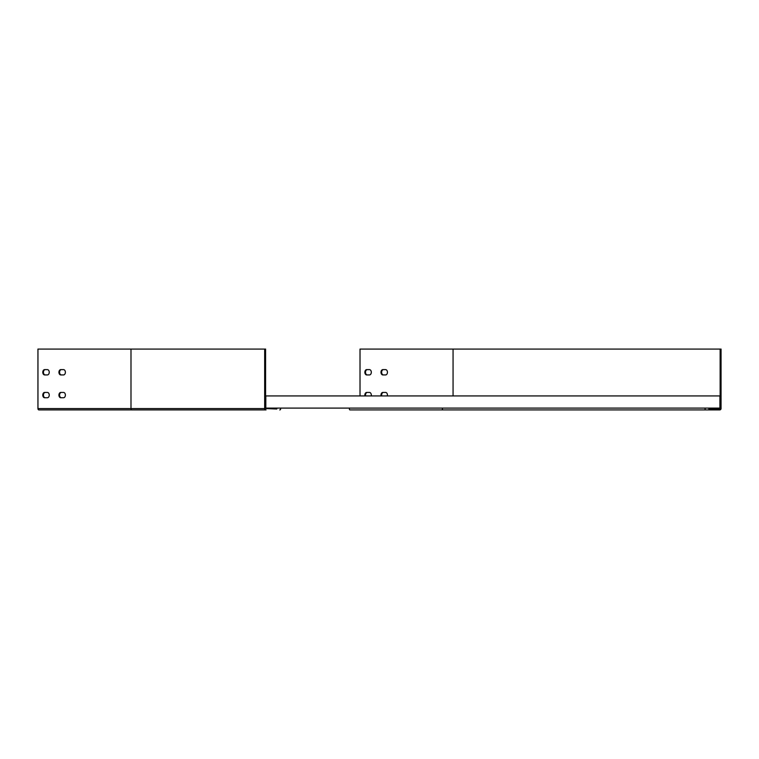 <?xml version="1.0" encoding="UTF-8"?>
<svg xmlns="http://www.w3.org/2000/svg" width="759" height="759" viewBox="0 0 759 759"><rect width="100%" height="100%" fill="white"/><g stroke="black" fill="none" stroke-linecap="round" stroke-linejoin="round"><path stroke-width="1.14" d="M279.729 409.926A0.911 0.911 0 0 0 280.64 409.016A0.911 0.911 0 0 0 279.729 408.095L276.836 408.095L276.836 409.016L265.584 408.56L265.584 349.074L37.95 349.074L37.95 408.56A1.366 0.968 90 0 0 38.918 409.926L266.039 409.926A1.366 1.366 0 0 1 264.673 408.56L130.994 408.56A1.366 0.968 90 0 0 131.962 409.926M264.673 349.074L264.673 408.56M44.677 374.937A2.666 1.879 90 0 1 42.789 372.271A2.666 1.879 90 0 1 44.677 369.614L47.362 369.614A2.666 1.879 90 0 1 49.24 372.271A2.666 1.879 90 0 1 47.362 374.937L44.677 374.937M60.805 374.937A2.666 1.879 90 0 1 58.927 372.271A2.666 1.879 90 0 1 60.805 369.614L63.5 369.614A2.666 1.879 90 0 1 65.378 372.271A2.666 1.879 90 0 1 63.5 374.937L60.805 374.937M44.677 397.754A2.666 1.879 90 0 1 42.789 395.097A2.666 1.879 90 0 1 44.677 392.431L47.362 392.431A2.666 1.879 90 0 1 49.24 395.097A2.666 1.879 90 0 1 47.362 397.754L44.677 397.754M60.805 397.754A2.666 1.879 90 0 1 58.927 395.097A2.666 1.879 90 0 1 60.805 392.431L63.5 392.431A2.666 1.879 90 0 1 65.378 395.097A2.666 1.879 90 0 1 63.5 397.754L60.805 397.754M45.322 374.937A2.666 1.879 90 0 1 43.434 372.271A2.666 1.879 90 0 1 45.322 369.614M61.451 374.937A2.666 1.879 90 0 1 59.572 372.271A2.666 1.879 90 0 1 61.451 369.614M45.322 397.754A2.666 1.879 90 0 1 43.434 395.097A2.666 1.879 90 0 1 45.322 392.431M61.451 397.754A2.666 1.879 90 0 1 59.572 395.097A2.666 1.879 90 0 1 61.451 392.431M276.836 408.095L265.584 408.095M350.013 408.095A0.911 0.645 -90 0 0 350.013 409.926L705.993 409.926A0.911 0.911 0 0 1 705.073 409.016A0.911 0.911 0 0 1 705.993 408.095L279.729 408.095M705.993 408.095L719.911 408.095L719.911 395.932L265.584 395.932M265.811 408.095L265.811 395.932M453.066 395.932L453.066 349.074L721.05 349.074L721.05 408.56A1.366 1.366 0 0 1 719.684 409.926L705.993 409.926M708.878 408.095L708.878 409.016L720.139 408.56L720.139 349.074M367.384 374.937A2.666 1.879 90 0 1 365.496 372.271A2.666 1.879 90 0 1 367.384 369.614M383.523 374.937A2.666 1.879 90 0 1 381.635 372.271A2.666 1.879 90 0 1 383.523 369.614M365.601 395.932A2.666 1.879 90 0 1 367.384 392.431M381.73 395.932A2.666 1.879 90 0 1 383.523 392.431M453.066 349.074L360.013 349.074L360.013 395.932M366.739 374.937A2.666 1.879 90 0 1 364.851 372.271A2.666 1.879 90 0 1 366.739 369.614L369.424 369.614A2.666 1.879 90 0 1 371.312 372.271A2.666 1.879 90 0 1 369.424 374.937L366.739 374.937M382.878 374.937A2.666 1.879 90 0 1 380.99 372.271A2.666 1.879 90 0 1 382.878 369.614L385.563 369.614A2.666 1.879 90 0 1 387.441 372.271A2.666 1.879 90 0 1 385.563 374.937L382.878 374.937M364.946 395.932A2.666 1.879 90 0 1 366.739 392.431L369.424 392.431A2.666 1.879 90 0 1 371.217 395.932M381.084 395.932A2.666 1.879 90 0 1 382.878 392.431L385.563 392.431A2.666 1.879 90 0 1 387.346 395.932M708.878 409.016L719.684 409.016M130.994 349.074L130.994 408.56L37.95 408.56M708.878 408.56L720.139 408.56M443.057 409.926A0.911 0.645 -90 0 1 443.057 408.095"/></g></svg>
